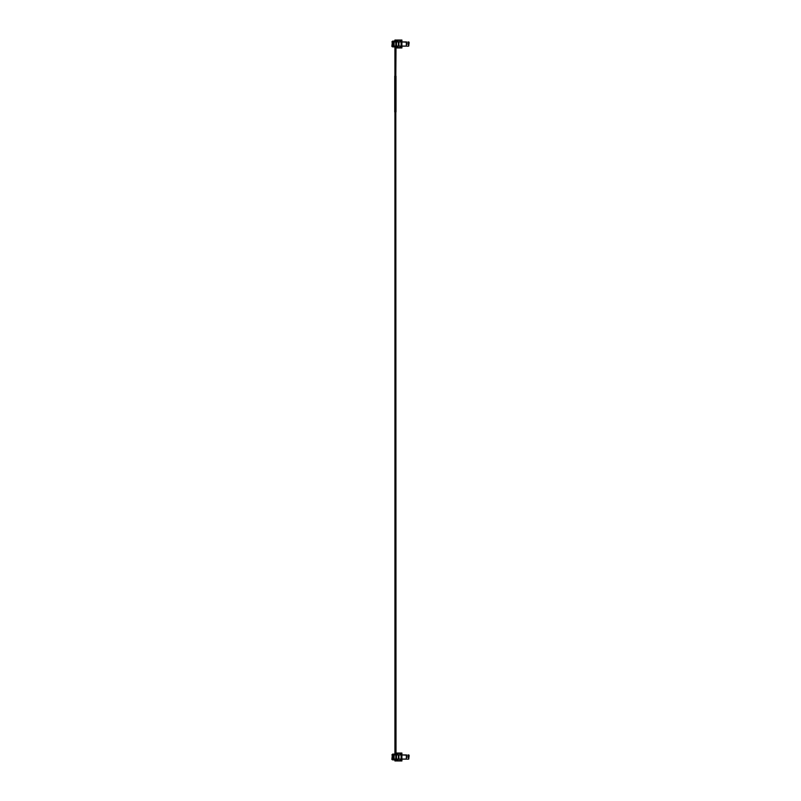 <?xml version="1.0" encoding="UTF-8"?>
<svg xmlns="http://www.w3.org/2000/svg" width="801" height="801" viewBox="0 0 801 801"><rect width="100%" height="100%" fill="white"/><g stroke="black" fill="none" stroke-linecap="round" stroke-linejoin="round"><path stroke-width="1.2" d="M400.19 46.148L408.72 46.108L409.101 42.273L400.19 41.852L400.19 40.3L397.646 40.3L397.646 41.492L398.988 41.922M409.101 43.614L406.467 44.035L408.62 44.035L408.62 46.148M398.988 46.078L397.366 46.498L397.226 47.7L400.19 47.7L400.19 46.078M401.882 46.148L401.882 47.139L400.19 47.139M400.19 40.861L401.882 40.861L401.882 41.852L400.19 41.852M397.646 41.492L397.646 40.3M392.63 41.922L392.63 41.111L396.004 41.111L396.465 40.05L401.912 40.05L401.912 40.751L400.19 40.751M397.116 40.05L397.326 41.672L398.988 41.672M398.988 46.328L397.326 46.328L397.116 47.95L396.465 47.95L396.004 46.889L392.63 46.889L392.63 46.078M391.899 46.078L392.36 41.922L391.899 46.468L392.63 46.889M394.242 46.889L394.923 46.889L394.923 76.155L394.923 46.889M395.814 76.155L396.004 46.889M394.663 41.512L394.923 40.05L394.923 41.111L394.923 40.05L394.923 41.111L394.923 40.05L394.923 41.111L394.923 40.05L394.923 41.111L394.923 40.05L395.814 40.05L396.004 41.111M391.899 41.922L392.63 41.111M397.116 47.95L401.912 47.95L401.912 47.239L400.19 47.239M393.772 41.922L395.794 41.922L395.794 46.078L393.772 46.078L393.772 41.922L392.36 41.922M401.111 41.922L406.347 41.922L406.347 46.078L401.111 46.078L401.111 41.922L395.794 41.922M406.347 46.078L406.347 41.922M401.111 46.078L395.794 46.078M393.772 46.078L392.36 46.078M400.19 759.148L408.72 759.108L409.101 755.273L400.19 754.852L400.19 753.3L397.646 753.3L397.646 754.502L398.988 754.922M409.101 756.615L406.467 757.035L408.62 757.035L408.62 759.148M398.988 759.078L397.366 759.508L397.226 760.7L400.19 760.7L400.19 759.078M401.882 759.148L401.882 760.139L400.19 760.139M400.19 753.861L401.882 753.861L401.882 754.852L400.19 754.852M397.646 754.502L397.646 753.3M392.63 754.922L392.63 754.111L396.004 754.111L396.465 753.05L401.912 753.05L401.912 753.761L400.19 753.761M397.116 753.05L397.326 754.672L398.988 754.672M398.988 759.328L397.326 759.328L397.116 760.95L396.465 760.95L396.004 759.889L392.63 759.889L392.63 759.078M391.899 759.078L392.36 754.922L391.899 759.468L392.63 759.889M394.242 759.889L394.923 759.889L394.923 760.95L394.923 759.889L394.923 760.95L394.923 759.889L394.923 760.95L394.923 759.889L394.923 760.95L394.923 759.889L394.923 760.95L394.923 759.889L394.923 760.95L395.814 760.95L396.004 759.889M394.242 754.111L394.923 754.111L394.923 111.97L394.923 754.111M395.814 111.97L396.004 754.111M391.899 754.922L392.63 754.111M397.116 760.95L401.912 760.95L401.912 760.249L400.19 760.249M393.772 754.922L395.794 754.922L395.794 759.078L393.772 759.078L393.772 754.922L392.36 754.922M401.111 754.922L406.347 754.922L406.347 759.078L401.111 759.078L401.111 754.922L395.794 754.922M406.347 759.078L406.347 754.922M401.111 759.078L395.794 759.078M393.772 759.078L392.36 759.078M395.984 111.97L395.984 76.155L394.743 76.155L394.743 111.97L395.984 111.97M395.984 104.18L395.984 106.653M394.923 40.05L394.923 41.111M394.923 759.889L394.923 760.95M408.72 41.892L408.72 46.108M408.62 44.035L408.62 41.852M397.646 46.498L397.646 47.7M401.491 40.751L401.491 40.05M401.491 47.239L401.491 47.95M392.57 41.922L392.57 46.078M394.092 46.078L394.092 41.922M396.495 41.922L396.495 46.078M398.427 41.922L398.427 46.078M398.928 41.922L398.928 46.078M401.892 46.078L401.892 41.922M408.72 754.892L408.72 759.108M408.62 757.035L408.62 754.852M397.646 759.508L397.646 760.7M401.491 753.761L401.491 753.05M401.491 760.249L401.491 760.95M392.57 754.922L392.57 759.078M394.092 759.078L394.092 754.922M396.495 754.922L396.495 759.078M398.427 754.922L398.427 759.078M398.928 754.922L398.928 759.078M401.892 759.078L401.892 754.922"/></g></svg>
